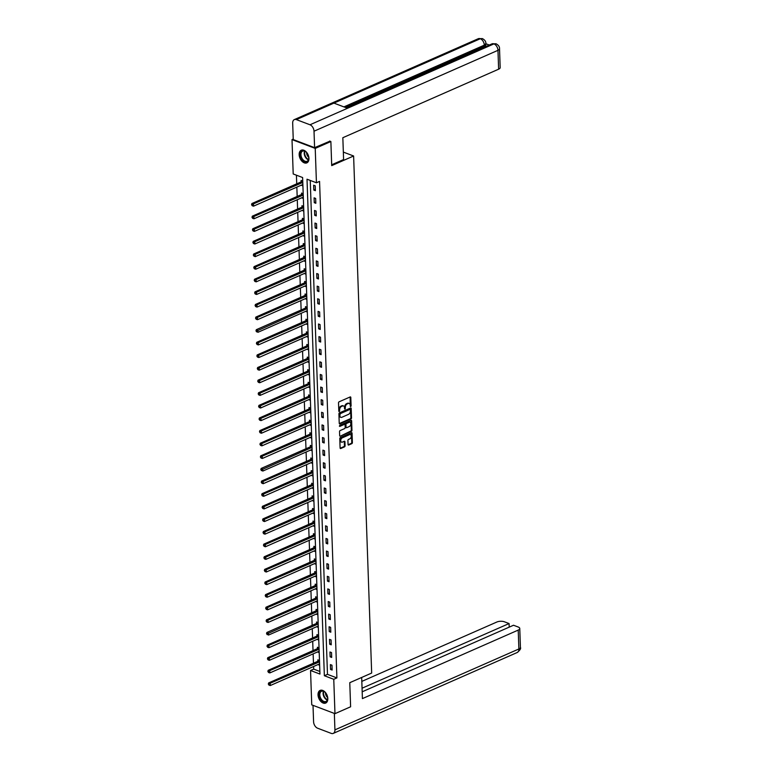 <?xml version="1.0" encoding="UTF-8"?>
<svg xmlns="http://www.w3.org/2000/svg" width="772" height="772" viewBox="0 0 772 772"><rect width="100%" height="100%" fill="white"/><g stroke="black" fill="none" stroke-linecap="round" stroke-linejoin="round"><path stroke-width="1.16" d="M350.247 406.275L350.691 406.641L351.106 405.898L350.806 397.464A0.868 0.569 110.8 0 0 350.17 396.943L339.111 401.807A0.868 0.569 110.8 0 0 338.522 402.868L338.821 411.302L339.014 409.594L339.641 409.835A2.789 1.824 110.8 0 1 341.523 406.429L342.44 406.024A2.789 1.824 110.8 0 1 343.521 405.956A2.789 1.824 110.8 0 1 344.495 407.693L344.534 408.793L344.727 407.085L345.354 407.317A2.789 1.824 110.8 0 1 347.226 403.92L348.153 403.515A2.789 1.824 110.8 0 1 349.224 403.447A2.789 1.824 110.8 0 1 350.208 405.184L350.179 397.233A0.868 0.569 110.8 0 0 350.131 396.962M338.821 411.302L339.275 411.669L339.641 409.835M344.534 408.793L344.978 409.16L345.354 407.317M318.025 694.877A6.919 4.41 66.3 0 1 320.139 690.4A6.919 4.41 66.3 0 1 325.099 692.108A6.919 4.41 66.3 0 1 327.81 698.583A6.919 4.41 66.3 0 1 325.707 703.06A6.919 4.41 66.3 0 1 320.737 701.352A6.919 4.41 66.3 0 1 318.025 694.877M299.16 154.68A6.919 4.41 66.3 0 1 301.273 150.212A6.919 4.41 66.3 0 1 306.233 151.92A6.919 4.41 66.3 0 1 308.954 158.395A6.919 4.41 66.3 0 1 306.841 162.873A6.919 4.41 66.3 0 1 301.871 161.155A6.919 4.41 66.3 0 1 299.16 154.68M348.056 444.498A0.868 0.569 110.8 0 0 348.693 445.019L351.8 443.659A0.868 0.569 110.8 0 0 352.389 442.588L352.061 433.227A0.868 0.569 110.8 0 0 351.414 432.696L340.365 437.56A0.868 0.569 110.8 0 0 339.776 438.621L340.105 447.992A0.868 0.569 110.8 0 0 340.742 448.513L344.486 446.872A0.868 0.569 110.8 0 0 345.074 445.801L344.939 441.796A0.868 0.569 110.8 0 0 344.293 441.275L342.44 442.086A2.326 1.525 110.8 0 1 341.542 442.144A2.326 1.525 110.8 0 1 340.77 440.059A2.326 1.525 110.8 0 1 342.285 437.84L349.571 434.646A2.326 1.525 110.8 0 1 350.469 434.588A2.326 1.525 110.8 0 1 351.241 436.672A2.326 1.525 110.8 0 1 349.716 438.892L348.5 439.422A0.868 0.569 110.8 0 0 347.911 440.484L348.056 444.498M329.625 141.054L330.87 141.527L331.709 165.623L353.615 155.992L371.67 673.059L349.774 682.689L350.613 706.785L334.971 713.666L311.743 704.865L310.547 670.492L319.955 674.062L302.624 177.541L293.206 173.97L292.009 139.607L315.227 148.407L316.433 182.771L307.015 179.21L324.356 675.732L333.765 679.302L334.971 713.666M330.87 141.527L315.227 148.407M310.238 180.426L327.482 674.352L336.901 677.922L319.56 181.401L316.433 182.771M336.901 677.922L333.765 679.302M350.942 418.964A0.868 0.569 110.8 0 0 351.521 417.903L351.192 408.542A0.868 0.569 110.8 0 0 350.556 408.012L339.497 412.875A0.868 0.569 110.8 0 0 338.918 413.937L339.236 423.307A0.868 0.569 110.8 0 0 339.883 423.828L350.942 418.964L350.305 418.733A0.868 0.569 110.8 0 0 350.893 417.671L350.565 408.301A0.868 0.569 110.8 0 0 350.517 408.031M351.627 420.885L351.955 430.245A0.868 0.569 110.8 0 1 351.366 431.316L340.317 436.17A0.868 0.569 110.8 0 1 339.67 435.649L339.535 431.644A0.868 0.569 110.8 0 1 340.114 430.573L344.601 428.605A0.868 0.569 110.8 0 0 345.19 427.543L345.094 424.88A0.868 0.569 110.8 0 0 344.457 424.359L339.786 426.414L339.748 425.304L350.99 420.354A0.868 0.569 110.8 0 1 351.627 420.885L350.999 420.643L351.328 430.014L351.955 430.245M353.615 155.992L343.337 152.103M313.654 185.222L313.818 190.076L315.391 190.674L315.217 185.82L313.654 185.222M314.098 197.844L314.262 202.689L315.835 203.287L315.661 198.433L314.098 197.844M314.532 210.457L314.706 215.311L316.269 215.899L316.105 211.055L314.532 210.457M314.976 223.069L315.14 227.923L316.713 228.522L316.539 223.668L314.976 223.069M315.41 235.682L315.584 240.536L317.157 241.134L316.983 236.28L315.41 235.682M315.854 248.304L316.028 253.158L317.591 253.747L317.427 248.893L315.854 248.304M316.298 260.917L316.462 265.771L318.035 266.359L317.861 261.515L316.298 260.917M316.732 273.529L316.906 278.383L318.479 278.982L318.305 274.128L316.732 273.529M317.176 286.151L317.35 290.996L318.913 291.594L318.749 286.74L317.176 286.151M317.62 298.764L317.784 303.618L319.357 304.207L319.183 299.353L317.62 298.764M318.054 311.377L318.228 316.231L319.801 316.829L319.627 311.975L318.054 311.377M318.498 323.989L318.672 328.843L320.235 329.441L320.071 324.587L318.498 323.989M318.942 336.611L319.106 341.456L320.679 342.054L320.505 337.2L318.942 336.611M319.376 349.224L319.55 354.078L321.113 354.666L320.949 349.822L319.376 349.224M319.82 361.836L319.994 366.69L321.557 367.289L321.393 362.435L319.82 361.836M320.264 374.459L320.428 379.303L322.001 379.901L321.827 375.047L320.264 374.459M320.698 387.071L320.872 391.925L322.435 392.514L322.271 387.66L320.698 387.071M321.142 399.684L321.306 404.538L322.879 405.136L322.715 400.282L321.142 399.684M321.586 412.296L321.75 417.15L323.323 417.748L323.15 412.895L321.586 412.296M322.02 424.918L322.194 429.763L323.757 430.361L323.593 425.507L322.02 424.918M322.464 437.531L322.628 442.385L324.201 442.974L324.028 438.129L322.464 437.531M322.908 450.144L323.072 454.998L324.645 455.596L324.472 450.742L322.908 450.144M323.343 462.756L323.516 467.61L325.08 468.208L324.915 463.354L323.343 462.756M323.786 475.378L323.95 480.232L325.523 480.821L325.35 475.967L323.786 475.378M324.221 487.991L324.394 492.845L325.967 493.433L325.794 488.589L324.221 487.991M324.665 500.603L324.838 505.457L326.402 506.056L326.238 501.202L324.665 500.603M325.108 513.226L325.273 518.07L326.845 518.668L326.672 513.814L325.108 513.226M325.543 525.838L325.716 530.692L327.289 531.281L327.116 526.436L325.543 525.838M325.987 538.451L326.16 543.305L327.724 543.903L327.56 539.049L325.987 538.451M326.431 551.063L326.595 555.917L328.168 556.515L327.994 551.662L326.431 551.063M326.865 563.685L327.038 568.539L328.611 569.128L328.438 564.274L326.865 563.685M327.309 576.298L327.482 581.152L329.046 581.741L328.882 576.896L327.309 576.298M327.753 588.911L327.917 593.764L329.49 594.363L329.316 589.509L327.753 588.911M328.187 601.533L328.361 606.377L329.933 606.975L329.76 602.121L328.187 601.533M328.631 614.145L328.804 618.999L330.368 619.588L330.204 614.734L328.631 614.145M329.075 626.758L329.239 631.612L330.812 632.21L330.638 627.356L329.075 626.758M329.509 639.37L329.683 644.224L331.246 644.823L331.082 639.969L329.509 639.37M329.953 651.993L330.127 656.837L331.69 657.435L331.526 652.581L329.953 651.993M330.397 664.605L330.561 669.459L332.134 670.048L331.96 665.203L330.397 664.605M296.429 175.196L296.728 183.823M296.844 187.113L297.172 196.445M297.278 199.726L297.606 209.058M297.722 212.348L298.05 221.67M298.166 224.961L298.484 234.292M298.6 237.573L298.928 246.905M299.044 250.186L299.372 259.517M299.488 262.808L299.806 272.13M299.922 275.421L300.25 284.752M300.366 288.033L300.694 297.365M300.81 300.655L301.128 309.977M301.244 313.268L301.572 322.599M301.688 325.88L302.016 335.212M302.132 338.493L302.45 347.825M302.566 351.115L302.894 360.437M303.01 363.728L303.338 373.059M303.454 376.34L303.772 385.672M303.888 388.963L304.216 398.284M304.332 401.575L304.66 410.897M304.766 414.188L305.094 423.519M305.21 426.8L305.538 436.132M305.654 439.422L305.982 448.744M306.088 452.035L306.416 461.367M306.532 464.647L306.86 473.979M306.976 477.27L307.295 486.592M307.41 489.882L307.738 499.204M307.854 502.495L308.182 511.826M308.298 515.107L308.617 524.439M308.732 527.73L309.061 537.051M309.176 540.342L309.504 549.674M309.62 552.955L309.939 562.286M310.055 565.567L310.383 574.899M310.498 578.189L310.827 587.511M310.942 590.802L311.261 600.133M311.377 603.414L311.705 612.746M311.82 616.037L312.149 625.359M312.264 628.649L312.583 637.981M312.699 641.262L313.027 650.593M313.142 653.874L313.471 663.206M313.586 666.497L313.673 669.121L319.869 671.466M301.263 185.174L302.836 185.917L302.672 181.063L301.099 180.465L301.148 181.777M301.707 197.786L303.28 198.529L303.107 193.675L301.543 193.087L301.582 194.39M302.142 210.399L303.714 211.142L303.55 206.288L301.977 205.699L302.026 207.002M302.585 223.011L304.158 223.764L303.994 218.91L302.421 218.312L302.47 219.624M303.029 235.634L304.602 236.377L304.429 231.523L302.865 230.924L302.904 232.237M303.464 248.246L305.036 248.989L304.872 244.135L303.3 243.547L303.348 244.849M303.907 260.859L305.48 261.602L305.316 256.758L303.743 256.159L303.792 257.472M304.351 273.481L305.924 274.224L305.751 269.37L304.187 268.772L304.226 270.084M304.786 286.094L306.359 286.837L306.195 281.983L304.622 281.394L304.67 282.697M305.229 298.706L306.802 299.449L306.629 294.595L305.065 294.007L305.114 295.309M305.673 311.319L307.246 312.071L307.073 307.217L305.509 306.619L305.548 307.932M306.108 323.941L307.681 324.684L307.517 319.83L305.944 319.232L305.992 320.544M306.552 336.553L308.125 337.296L307.951 332.442L306.387 331.854L306.436 333.157M306.995 349.166L308.568 349.909L308.395 345.065L306.822 344.466L306.87 345.779M307.43 361.778L309.003 362.531L308.839 357.677L307.266 357.079L307.314 358.391M307.874 374.401L309.447 375.144L309.273 370.29L307.71 369.692L307.758 371.004M308.308 387.013L309.89 387.756L309.717 382.902L308.144 382.314L308.192 383.616M308.752 399.626L310.325 400.369L310.161 395.525L308.588 394.926L308.636 396.239M309.196 412.248L310.769 412.991L310.595 408.137L309.032 407.539L309.07 408.851M309.63 424.861L311.212 425.604L311.039 420.75L309.466 420.161L309.514 421.464M310.074 437.473L311.647 438.216L311.483 433.372L309.91 432.774L309.958 434.086M310.518 450.086L312.091 450.838L311.917 445.984L310.354 445.386L310.392 446.698M310.952 462.708L312.535 463.451L312.361 458.597L310.788 457.999L310.836 459.311M311.396 475.32L312.969 476.063L312.805 471.209L311.232 470.621L311.28 471.924M311.84 487.933L313.413 488.676L313.239 483.832L311.676 483.233L311.714 484.546M312.274 500.555L313.847 501.298L313.683 496.444L312.11 495.846L312.158 497.158M312.718 513.168L314.291 513.911L314.127 509.057L312.554 508.468L312.602 509.771M313.162 525.78L314.735 526.523L314.561 521.669L312.998 521.081L313.036 522.383M313.596 538.393L315.169 539.145L315.005 534.292L313.432 533.693L313.48 535.006M314.04 551.015L315.613 551.758L315.449 546.904L313.876 546.306L313.924 547.618M314.484 563.628L316.057 564.371L315.883 559.517L314.32 558.928L314.358 560.231M314.918 576.24L316.491 576.983L316.327 572.139L314.754 571.541L314.802 572.853M315.362 588.862L316.935 589.605L316.761 584.751L315.198 584.153L315.246 585.466M315.806 601.475L317.379 602.218L317.205 597.364L315.642 596.775L315.68 598.078M316.24 614.087L317.813 614.83L317.649 609.976L316.076 609.388L316.124 610.691M316.684 626.7L318.257 627.453L318.083 622.599L316.52 622L316.568 623.313M317.118 639.322L318.701 640.065L318.527 635.211L316.954 634.613L317.002 635.925M317.562 651.935L319.135 652.678L318.971 647.824L317.398 647.235L317.446 648.538M318.006 664.547L319.579 665.29L319.405 660.446L317.842 659.848L317.89 661.16M293.235 139.066L292.009 139.607M313.673 669.121L310.547 670.492M327.482 674.352L324.356 675.732M301.273 185.319L302.798 184.653M313.818 190.076L315.343 189.41M314.262 202.689L315.787 202.023M301.707 197.931L303.232 197.265M314.706 215.311L316.231 214.635M302.151 210.553L303.676 209.878M315.14 227.923L316.665 227.248M302.595 223.166L304.12 222.49M315.584 240.536L317.109 239.87M303.029 235.778L304.554 235.113M316.028 253.158L317.553 252.483M303.473 248.391L304.998 247.725M316.462 265.771L317.987 265.095M303.907 261.013L305.442 260.338M316.906 278.383L318.431 277.717M304.351 273.626L305.876 272.96M317.35 290.996L318.875 290.33M304.795 286.238L306.32 285.572M317.784 303.618L319.309 302.942M305.229 298.861L306.754 298.185M318.228 316.231L319.753 315.555M305.673 311.473L307.102 310.749A0.888 0.579 -69.2 0 0 306.87 310.798L257.935 332.307L255.976 330.841L256.632 331.883M318.672 328.843L320.197 328.177M306.117 324.086L307.642 323.42M319.106 341.456L320.631 340.79M306.552 336.698L308.076 336.032M319.55 354.078L321.075 353.402M306.995 349.32L308.52 348.645M319.994 366.69L321.519 366.024M307.439 361.933L308.964 361.267M320.428 379.303L321.953 378.637M307.874 374.545L309.398 373.88M320.872 391.925L322.397 391.25M308.317 387.168L309.842 386.492M321.306 404.538L322.841 403.862M308.761 399.78L310.286 399.105M321.75 417.15L323.275 416.484M309.196 412.393L310.72 411.727M322.194 429.763L323.719 429.097M309.64 425.005L311.164 424.339M322.628 442.385L324.153 441.709M310.083 437.627L311.608 436.952M323.072 454.998L324.597 454.332M310.518 450.24L311.946 449.516A0.888 0.579 -69.2 0 0 311.714 449.565L262.789 471.074L260.82 469.608L261.476 470.65M323.516 467.61L325.041 466.944M310.962 462.853L312.486 462.187M323.95 480.232L325.475 479.557M311.405 475.475L312.93 474.799M324.394 492.845L325.919 492.169M311.84 488.087L313.364 487.412M324.838 505.457L326.363 504.791M312.284 500.7L313.808 500.034M325.273 518.07L326.797 517.404M312.728 513.312L314.252 512.647M325.716 530.692L327.241 530.017M313.162 525.935L314.687 525.259M326.16 543.305L327.685 542.629M313.606 538.547L315.13 537.872M326.595 555.917L328.119 555.251M314.04 551.16L315.565 550.494M327.038 568.539L328.563 567.864M314.484 563.772L316.009 563.106M327.482 581.152L329.007 580.476M314.928 576.394L316.452 575.719M327.917 593.764L329.441 593.099M315.362 589.007L316.887 588.341M328.361 606.377L329.885 605.711M315.806 601.62L317.331 600.954M328.804 618.999L330.329 618.324M316.25 614.242L317.678 613.518A0.888 0.579 -69.2 0 0 317.437 613.557L268.511 635.076L266.552 633.6L267.208 634.652M329.239 631.612L330.763 630.936M316.684 626.854L318.209 626.179M329.683 644.224L331.207 643.558M317.128 639.467L318.653 638.801M330.127 656.837L331.651 656.171M317.572 652.079L319.097 651.414M330.561 669.459L332.085 668.784M318.006 664.702L319.531 664.026M348.896 403.37A2.789 1.824 110.8 0 0 348.597 403.206A2.789 1.824 110.8 0 0 347.525 403.273L348.153 403.515M344.727 407.085A2.789 1.824 110.8 0 1 346.599 403.679L347.525 403.273M343.183 405.879A2.789 1.824 110.8 0 0 342.884 405.725A2.789 1.824 110.8 0 0 341.813 405.782L342.44 406.024M339.014 409.594A2.789 1.824 110.8 0 1 340.896 406.188L341.813 405.782M339.294 423.577L350.305 418.733M350.363 409.787L349.919 409.421L340.211 413.686L339.844 415.587A2.789 1.824 110.8 0 0 340.819 417.324A2.789 1.824 110.8 0 0 341.899 417.266L348.529 414.342A2.789 1.824 110.8 0 0 350.411 410.945L350.363 409.787M340.529 417.16A2.789 1.824 110.8 0 1 340.191 417.092A2.789 1.824 110.8 0 1 339.217 415.346L339.583 413.454L349.291 409.189M340.317 436.17L350.739 431.075A0.868 0.569 110.8 0 0 351.328 430.014M344.399 424.339A0.868 0.569 110.8 0 0 343.829 424.118L339.342 426.096M349.253 426.559A2.326 1.525 110.8 0 0 350.777 424.339A2.326 1.525 110.8 0 0 350.005 422.255A2.326 1.525 110.8 0 0 349.108 422.313L346.541 423.442A0.868 0.569 110.8 0 0 345.952 424.503L346.049 427.167A0.868 0.569 110.8 0 0 346.686 427.688L349.253 426.559M349.668 422.197A2.326 1.525 110.8 0 0 349.378 422.023A2.326 1.525 110.8 0 0 348.481 422.072L349.108 422.313M346.348 427.707L345.721 427.466A0.868 0.569 110.8 0 1 345.422 426.926L345.325 424.262A0.868 0.569 110.8 0 1 345.914 423.201L348.481 422.072M350.131 434.52A2.326 1.525 110.8 0 0 349.841 434.346A2.326 1.525 110.8 0 0 348.934 434.404L349.571 434.646M341.243 441.97A2.326 1.525 110.8 0 1 340.906 441.902A2.326 1.525 110.8 0 1 340.134 439.828A2.326 1.525 110.8 0 1 341.658 437.608L348.934 434.404M340.153 448.262L343.858 446.631A0.868 0.569 110.8 0 0 344.447 445.569L344.312 441.555A0.868 0.569 110.8 0 0 344.254 441.285M348.104 444.768L351.173 443.417A0.868 0.569 110.8 0 0 351.762 442.356L351.434 432.986A0.868 0.569 110.8 0 0 351.376 432.716M302.093 180.841L301.051 181.864A0.888 0.579 -69.2 0 1 300.819 182.028L251.894 203.538L253.467 204.136L253.534 206.163L302.46 184.643A0.888 0.579 -69.2 0 1 302.701 184.595L302.788 184.605M302.711 182.375L302.624 182.462A0.888 0.579 -69.2 0 1 302.392 182.617L251.575 204.686L252.232 205.728L252.203 204.918M253.534 206.163L252.232 205.728M251.575 204.686L251.894 203.538M300.983 157.662A5.983 3.812 66.3 0 1 301.273 151.486A5.983 3.812 66.3 0 1 306.079 151.968A5.983 3.812 66.3 0 1 308.134 154.979A5.983 3.812 66.3 0 1 308.8 158.135A5.983 3.812 66.3 0 1 305.76 162.004A5.983 3.812 66.3 0 1 300.983 157.662M306.185 152.065A5.539 3.532 -113.7 0 0 302.634 151.109A5.539 3.532 -113.7 0 0 301.562 157.42A5.539 3.532 -113.7 0 0 307.102 161.251A5.539 3.532 -113.7 0 0 308.79 157.999M306.658 152.566A3.947 2.509 -113.7 0 0 307.082 155.056A3.947 2.509 -113.7 0 0 308.742 157.305M301.746 150.048A6.871 4.381 -113.7 0 0 300.453 157.855A6.871 4.381 -113.7 0 0 307.275 162.631M319.849 697.849A5.983 3.812 66.3 0 1 320.139 691.673A5.983 3.812 66.3 0 1 324.944 692.156A5.983 3.812 66.3 0 1 326.99 695.176A5.983 3.812 66.3 0 1 327.656 698.332A5.983 3.812 66.3 0 1 324.626 702.192A5.983 3.812 66.3 0 1 319.849 697.849M325.051 692.252A5.539 3.532 -113.7 0 0 321.499 691.297A5.539 3.532 -113.7 0 0 320.419 697.608A5.539 3.532 -113.7 0 0 325.967 701.449A5.539 3.532 -113.7 0 0 327.656 698.187M325.523 692.754A3.947 2.509 -113.7 0 0 325.948 695.244A3.947 2.509 -113.7 0 0 327.608 697.502M320.612 690.236A6.871 4.381 -113.7 0 0 319.318 698.052A6.871 4.381 -113.7 0 0 326.141 702.819M331.68 164.783L343.598 159.543L342.836 137.715L498.625 69.2L497.969 50.325L314.021 131.211L314.59 147.664L329.933 141.17M314.021 131.211A5.452 3.474 -113.7 0 0 309.987 124.775L347.525 108.263L333.909 103.11L296.361 119.612L309.987 124.775M296.361 119.612A5.452 3.474 -113.7 0 0 294.344 119.592A5.452 3.474 -113.7 0 0 292.675 123.124L293.254 139.578L314.59 147.664M489.303 45.037L485.877 43.743M499.523 48.713C499.677 46.754 498.509 45.104 496 43.763L493.935 43.888A5.452 3.474 -113.7 0 1 497.969 50.325A5.317 2.171 -2 0 0 499.523 48.713L500.179 67.589A5.317 2.171 178 0 1 498.625 69.2M484.353 46.243L484.314 45.143L485.868 43.531L485.906 44.622A5.317 2.171 178 0 1 484.353 46.243L345.258 107.404M343.897 106.893L484.314 45.143A5.452 3.474 -113.7 0 0 480.319 38.725L482.394 38.61C484.845 39.922 486.003 41.563 485.868 43.531M361.682 677.449L362.415 698.612L518.215 630.097A5.317 2.171 -2 0 0 519.768 628.485A5.317 2.171 -2 0 0 518.205 627.018L513.525 625.243L362.184 691.799M333.263 733.4A5.452 3.474 -113.7 0 0 334.923 729.868L518.88 648.982A5.317 2.171 -2 0 0 520.424 647.37C521.11 648.509 520.038 650.217 517.211 652.514L333.263 733.4A5.452 3.474 -113.7 0 1 331.236 733.381L317.62 728.218A5.452 3.474 -113.7 0 1 313.586 721.781L313.007 705.347M334.923 729.868L334.353 713.434M509.202 627.154L509.076 623.554L504.396 621.788A5.317 2.171 -2 0 0 496.878 622.01L361.817 681.396M509.076 623.554L362.058 688.209M302.537 193.463L301.495 194.476A0.888 0.579 -69.2 0 1 301.263 194.64L252.338 216.16L253.901 216.749L253.978 218.775L302.904 197.256A0.888 0.579 -69.2 0 1 303.135 197.217L303.232 197.217M303.155 194.988L303.068 195.075A0.888 0.579 -69.2 0 1 302.836 195.239L252.01 217.299L252.666 218.351L252.637 217.54M253.978 218.775L252.666 218.351M252.01 217.299L252.338 216.16M302.981 206.076L301.939 207.099A0.888 0.579 -69.2 0 1 301.707 207.253L252.772 228.773L254.345 229.371L254.413 231.388L303.348 209.868A0.888 0.579 -69.2 0 1 303.579 209.83L303.676 209.839M303.599 207.6L303.502 207.687A0.888 0.579 -69.2 0 1 303.271 207.851L252.454 229.911L253.11 230.963L253.081 230.153M254.413 231.388L253.11 230.963M252.454 229.911L252.772 228.773M303.415 218.688L302.373 219.711A0.888 0.579 -69.2 0 1 302.142 219.875L253.216 241.385L254.789 241.983L254.857 244L303.782 222.49A0.888 0.579 -69.2 0 1 304.023 222.442L304.11 222.452M304.033 220.213L303.946 220.31A0.888 0.579 -69.2 0 1 303.714 220.464L252.898 242.533L253.554 243.576L253.525 242.765M254.857 244L253.554 243.576M252.898 242.533L253.216 241.385M303.859 231.31L302.817 232.324A0.888 0.579 -69.2 0 1 302.585 232.488L253.66 254.007L255.223 254.596L255.3 256.622L304.226 235.103A0.888 0.579 -69.2 0 1 304.457 235.055L304.554 235.064M304.477 232.835L304.39 232.922A0.888 0.579 -69.2 0 1 304.158 233.086L253.332 255.146L253.988 256.188L253.959 255.387M255.3 256.622L253.988 256.188M253.332 255.146L253.66 254.007M304.303 243.923L303.261 244.936A0.888 0.579 -69.2 0 1 303.029 245.1L254.094 266.62L255.667 267.208L255.735 269.235L304.67 247.715A0.888 0.579 -69.2 0 1 304.901 247.677L304.998 247.677M304.921 245.448L304.824 245.535A0.888 0.579 -69.2 0 1 304.593 245.699L253.776 267.759L254.432 268.81L254.403 268M255.735 269.235L254.432 268.81M253.776 267.759L254.094 266.62M304.737 256.536L303.695 257.558A0.888 0.579 -69.2 0 1 303.464 257.713L254.538 279.232L256.111 279.831L256.179 281.848L305.104 260.338A0.888 0.579 -69.2 0 1 305.345 260.289L305.432 260.299M305.355 258.06L305.268 258.147A0.888 0.579 -69.2 0 1 305.036 258.311L254.22 280.371L254.876 281.423L254.847 280.612M256.179 281.848L254.876 281.423M254.22 280.371L254.538 279.232M305.181 269.148L304.139 270.171A0.888 0.579 -69.2 0 1 303.907 270.335L254.982 291.845L256.545 292.443L256.622 294.46L305.548 272.95A0.888 0.579 -69.2 0 1 305.78 272.902L305.876 272.912M305.799 270.683L305.712 270.769A0.888 0.579 -69.2 0 1 305.48 270.924L254.654 292.993L255.31 294.035L255.281 293.225M256.622 294.46L255.31 294.035M254.654 292.993L254.982 291.845M305.625 281.77L304.583 282.784A0.888 0.579 -69.2 0 1 304.351 282.948L255.416 304.467L256.989 305.056L257.057 307.082L305.992 285.563A0.888 0.579 -69.2 0 1 306.223 285.524L306.32 285.524M306.243 283.295L306.146 283.382A0.888 0.579 -69.2 0 1 305.915 283.546L255.098 305.606L255.754 306.648L255.725 305.847M257.057 307.082L255.754 306.648M255.098 305.606L255.416 304.467M306.059 294.383L305.017 295.406A0.888 0.579 -69.2 0 1 304.786 295.56L255.86 317.08L257.433 317.678L257.501 319.695L306.426 298.175A0.888 0.579 -69.2 0 1 306.667 298.137L306.754 298.146M306.677 295.908L306.59 295.994A0.888 0.579 -69.2 0 1 306.359 296.158L255.542 318.218L256.198 319.27L256.169 318.46M257.501 319.695L256.198 319.27M255.542 318.218L255.86 317.08M306.503 306.995L305.461 308.018A0.888 0.579 -69.2 0 1 305.229 308.182L256.304 329.692L257.867 330.291L257.935 332.307M307.121 308.52L307.034 308.607A0.888 0.579 -69.2 0 1 306.802 308.771L256.603 331.072M255.976 330.841L256.304 329.692M306.947 319.618L305.905 320.631A0.888 0.579 -69.2 0 1 305.673 320.795L256.738 342.305L258.311 342.903L258.379 344.93L307.314 323.41A0.888 0.579 -69.2 0 1 307.546 323.362L307.642 323.372M307.565 321.142L307.468 321.229A0.888 0.579 -69.2 0 1 307.237 321.384L256.42 343.453L257.076 344.495L257.047 343.694M258.379 344.93L257.076 344.495M256.42 343.453L256.738 342.305M307.381 332.23L306.339 333.243A0.888 0.579 -69.2 0 1 306.108 333.407L257.182 354.927L258.745 355.516L258.823 357.542L307.748 336.023A0.888 0.579 -69.2 0 1 307.989 335.984L308.076 335.984M307.999 333.755L307.912 333.842A0.888 0.579 -69.2 0 1 307.681 334.006L256.864 356.066L257.52 357.118L257.491 356.307M258.823 357.542L257.52 357.118M256.864 356.066L257.182 354.927M307.825 344.843L306.783 345.866A0.888 0.579 -69.2 0 1 306.552 346.02L257.626 367.54L259.189 368.138L259.257 370.155L308.192 348.645A0.888 0.579 -69.2 0 1 308.424 348.597L308.52 348.606M308.443 346.367L308.346 346.454A0.888 0.579 -69.2 0 1 308.115 346.618L257.298 368.678L257.954 369.73L257.925 368.919M259.257 370.155L257.954 369.73M257.298 368.678L257.626 367.54M308.269 357.455L307.227 358.478A0.888 0.579 -69.2 0 1 306.995 358.642L258.06 380.152L259.633 380.75L259.701 382.767L308.626 361.257A0.888 0.579 -69.2 0 1 308.868 361.209L308.964 361.219M308.877 358.98L308.79 359.077A0.888 0.579 -69.2 0 1 308.559 359.231L257.742 381.3L258.398 382.343L258.369 381.532M259.701 382.767L258.398 382.343M257.742 381.3L258.06 380.152M308.703 370.077L307.661 371.091A0.888 0.579 -69.2 0 1 307.43 371.255L258.504 392.774L260.067 393.363L260.145 395.389L309.07 373.87A0.888 0.579 -69.2 0 1 309.311 373.831L309.398 373.831M309.321 371.602L309.234 371.689A0.888 0.579 -69.2 0 1 309.003 371.853L258.186 393.913L258.832 394.955L258.813 394.154M260.145 395.389L258.832 394.955M258.186 393.913L258.504 392.774M309.147 382.69L308.105 383.713A0.888 0.579 -69.2 0 1 307.874 383.867L258.938 405.387L260.511 405.975L260.579 408.002L309.514 386.483A0.888 0.579 -69.2 0 1 309.746 386.444L309.842 386.454M309.765 384.215L309.668 384.302A0.888 0.579 -69.2 0 1 309.437 384.466L258.62 406.526L259.276 407.577L259.247 406.767M260.579 408.002L259.276 407.577M258.62 406.526L258.938 405.387M309.582 395.303L308.539 396.325A0.888 0.579 -69.2 0 1 308.308 396.49L259.382 417.999L260.955 418.598L261.023 420.615L309.948 399.105A0.888 0.579 -69.2 0 1 310.19 399.056L310.286 399.066M310.199 396.827L310.112 396.914A0.888 0.579 -69.2 0 1 309.881 397.078L259.064 419.148L259.72 420.19L259.691 419.379M261.023 420.615L259.72 420.19M259.064 419.148L259.382 417.999M310.026 407.925L308.983 408.938A0.888 0.579 -69.2 0 1 308.752 409.102L259.826 430.612L261.39 431.21L261.467 433.237L310.392 411.717A0.888 0.579 -69.2 0 1 310.624 411.669L310.72 411.679M310.643 409.45L310.556 409.536A0.888 0.579 -69.2 0 1 310.325 409.691L259.498 431.76L260.154 432.803L260.135 431.992M261.467 433.237L260.154 432.803M259.498 431.76L259.826 430.612M310.469 420.537L309.427 421.551A0.888 0.579 -69.2 0 1 309.196 421.715L260.26 443.234L261.833 443.823L261.901 445.849L310.836 424.33A0.888 0.579 -69.2 0 1 311.068 424.291L311.164 424.291M311.087 422.062L310.991 422.149A0.888 0.579 -69.2 0 1 310.759 422.313L259.942 444.373L260.598 445.425L260.569 444.614M261.901 445.849L260.598 445.425M259.942 444.373L260.26 443.234M310.904 433.15L309.862 434.173A0.888 0.579 -69.2 0 1 309.63 434.327L260.704 455.847L262.277 456.445L262.345 458.462L311.27 436.942A0.888 0.579 -69.2 0 1 311.512 436.904L311.598 436.913M311.521 434.675L311.434 434.761A0.888 0.579 -69.2 0 1 311.203 434.925L260.386 456.985L261.042 458.037L261.013 457.227M262.345 458.462L261.042 458.037M260.386 456.985L260.704 455.847M311.348 445.762L310.305 446.785A0.888 0.579 -69.2 0 1 310.074 446.949L261.148 468.459L262.712 469.058L262.789 471.074M311.965 447.287L311.878 447.384A0.888 0.579 -69.2 0 1 311.647 447.538L261.447 469.839M260.82 469.608L261.148 468.459M311.791 458.385L310.749 459.398A0.888 0.579 -69.2 0 1 310.518 459.562L261.583 481.081L263.155 481.67L263.223 483.697L312.158 462.177A0.888 0.579 -69.2 0 1 312.39 462.129L312.486 462.138M312.409 459.909L312.313 459.996A0.888 0.579 -69.2 0 1 312.081 460.16L261.264 482.22L261.92 483.262L261.891 482.461M263.223 483.697L261.92 483.262M261.264 482.22L261.583 481.081M312.226 470.997L311.184 472.02A0.888 0.579 -69.2 0 1 310.952 472.175L262.026 493.694L263.599 494.283L263.667 496.309L312.592 474.79A0.888 0.579 -69.2 0 1 312.834 474.751L312.921 474.761M312.843 472.522L312.757 472.609A0.888 0.579 -69.2 0 1 312.525 472.773L261.708 494.833L262.364 495.885L262.335 495.074M263.667 496.309L262.364 495.885M261.708 494.833L262.026 493.694M312.67 483.61L311.627 484.633A0.888 0.579 -69.2 0 1 311.396 484.787L262.47 506.307L264.034 506.905L264.111 508.922L313.036 487.412A0.888 0.579 -69.2 0 1 313.268 487.364L313.364 487.373M313.287 485.134L313.2 485.221A0.888 0.579 -69.2 0 1 312.969 485.385L262.142 507.455L262.798 508.497L262.769 507.687M264.111 508.922L262.798 508.497M262.142 507.455L262.47 506.307M313.114 496.222L312.071 497.245A0.888 0.579 -69.2 0 1 311.84 497.409L262.905 518.919L264.478 519.517L264.545 521.544L313.48 500.024A0.888 0.579 -69.2 0 1 313.712 499.976L313.808 499.986M313.731 497.757L313.635 497.843A0.888 0.579 -69.2 0 1 313.403 497.998L262.586 520.067L263.242 521.11L263.213 520.299M264.545 521.544L263.242 521.11M262.586 520.067L262.905 518.919M313.548 508.844L312.506 509.858A0.888 0.579 -69.2 0 1 312.274 510.022L263.348 531.541L264.921 532.13L264.989 534.156L313.914 512.637A0.888 0.579 -69.2 0 1 314.156 512.598L314.243 512.598M314.165 510.369L314.079 510.456A0.888 0.579 -69.2 0 1 313.847 510.62L263.03 532.68L263.686 533.732L263.657 532.921M264.989 534.156L263.686 533.732M263.03 532.68L263.348 531.541M313.992 521.457L312.95 522.48A0.888 0.579 -69.2 0 1 312.718 522.634L263.792 544.154L265.356 544.752L265.433 546.769L314.358 525.249A0.888 0.579 -69.2 0 1 314.59 525.211L314.687 525.221M314.609 522.982L314.522 523.069A0.888 0.579 -69.2 0 1 314.291 523.233L263.464 545.293L264.12 546.344L264.092 545.534M265.433 546.769L264.12 546.344M263.464 545.293L263.792 544.154M314.436 534.07L313.393 535.092A0.888 0.579 -69.2 0 1 313.162 535.257L264.227 556.766L265.8 557.365L265.867 559.382L314.802 537.872A0.888 0.579 -69.2 0 1 315.034 537.823L315.13 537.833M315.053 535.594L314.957 535.691A0.888 0.579 -69.2 0 1 314.725 535.845L263.908 557.915L264.564 558.957L264.535 558.146M265.867 559.382L264.564 558.957M263.908 557.915L264.227 556.766M314.87 546.692L313.828 547.705A0.888 0.579 -69.2 0 1 313.596 547.869L264.671 569.389L266.243 569.977L266.311 572.004L315.237 550.484A0.888 0.579 -69.2 0 1 315.478 550.436L315.565 550.446M315.487 548.216L315.401 548.303A0.888 0.579 -69.2 0 1 315.169 548.467L264.352 570.527L265.008 571.569L264.979 570.769M266.311 572.004L265.008 571.569M264.352 570.527L264.671 569.389M315.314 559.304L314.272 560.318A0.888 0.579 -69.2 0 1 314.04 560.482L265.114 582.001L266.678 582.59L266.755 584.616L315.68 563.097A0.888 0.579 -69.2 0 1 315.912 563.058L316.009 563.058M315.931 560.829L315.844 560.916A0.888 0.579 -69.2 0 1 315.613 561.08L264.786 583.14L265.443 584.192L265.414 583.381M266.755 584.616L265.443 584.192M264.786 583.14L265.114 582.001M315.758 571.917L314.715 572.94A0.888 0.579 -69.2 0 1 314.484 573.094L265.549 594.614L267.122 595.212L267.189 597.229L316.124 575.719A0.888 0.579 -69.2 0 1 316.356 575.671L316.452 575.68M316.375 573.442L316.279 573.528A0.888 0.579 -69.2 0 1 316.047 573.692L265.23 595.752L265.886 596.804L265.858 595.994M267.189 597.229L265.886 596.804M265.23 595.752L265.549 594.614M316.192 584.529L315.15 585.552A0.888 0.579 -69.2 0 1 314.918 585.716L265.993 607.226L267.566 607.825L267.633 609.841L316.559 588.332A0.888 0.579 -69.2 0 1 316.8 588.283L316.887 588.293M316.81 586.064L316.723 586.151A0.888 0.579 -69.2 0 1 316.491 586.305L265.674 608.375L266.33 609.417L266.301 608.606M267.633 609.841L266.33 609.417M265.674 608.375L265.993 607.226M316.636 597.152L315.594 598.165A0.888 0.579 -69.2 0 1 315.362 598.329L266.437 619.848L268 620.437L268.067 622.464L317.002 600.944A0.888 0.579 -69.2 0 1 317.234 600.906L317.331 600.906M317.253 598.676L317.167 598.763A0.888 0.579 -69.2 0 1 316.935 598.927L266.108 620.987L266.765 622.029L266.736 621.228M268.067 622.464L266.765 622.029M266.108 620.987L266.437 619.848M317.08 609.764L316.037 610.787A0.888 0.579 -69.2 0 1 315.806 610.942L266.871 632.461L268.444 633.059L268.511 635.076M317.697 611.289L317.601 611.376A0.888 0.579 -69.2 0 1 317.369 611.54L267.18 633.841M266.552 633.6L266.871 632.461M317.514 622.377L316.472 623.4A0.888 0.579 -69.2 0 1 316.24 623.564L267.315 645.074L268.878 645.672L268.955 647.689L317.881 626.179A0.888 0.579 -69.2 0 1 318.122 626.131L318.209 626.14M318.132 623.901L318.045 623.988A0.888 0.579 -69.2 0 1 317.813 624.152L266.996 646.222L267.652 647.264L267.623 646.453M268.955 647.689L267.652 647.264M266.996 646.222L267.315 645.074M317.958 634.999L316.916 636.012A0.888 0.579 -69.2 0 1 316.684 636.176L267.759 657.686L269.322 658.284L269.389 660.311L318.325 638.791A0.888 0.579 -69.2 0 1 318.556 638.743L318.653 638.753M318.575 636.524L318.479 636.611A0.888 0.579 -69.2 0 1 318.247 636.765L267.43 658.834L268.087 659.877L268.058 659.076M269.389 660.311L268.087 659.877M267.43 658.834L267.759 657.686M318.402 647.611L317.36 648.625A0.888 0.579 -69.2 0 1 317.128 648.789L268.193 670.308L269.766 670.897L269.833 672.923L318.759 651.404A0.888 0.579 -69.2 0 1 319 651.365L319.097 651.365M319.01 649.136L318.923 649.223A0.888 0.579 -69.2 0 1 318.691 649.387L267.874 671.447L268.531 672.499L268.502 671.688M269.833 672.923L268.531 672.499M267.874 671.447L268.193 670.308M318.836 660.224L317.794 661.247A0.888 0.579 -69.2 0 1 317.562 661.401L268.637 682.921L270.2 683.519L270.277 685.536L319.203 664.026A0.888 0.579 -69.2 0 1 319.444 663.978L319.531 663.988M319.454 661.749L319.367 661.836A0.888 0.579 -69.2 0 1 319.135 662L268.309 684.06L268.965 685.111L268.945 684.301M270.277 685.536L268.965 685.111M268.309 684.06L268.637 682.921M350.478 405.657L351.106 405.898M339.053 410.685L339.68 410.926M344.766 408.176L345.393 408.407M346.599 403.679L347.226 403.92M340.896 406.188L341.523 406.429M350.179 397.233L350.806 397.464M339.304 423.616L339.883 423.828M350.565 408.301L351.192 408.542M350.893 417.671L351.521 417.903M339.583 413.454L340.211 413.686M339.178 414.197L339.805 414.439M339.217 415.346L339.844 415.587M350.739 431.075L351.366 431.316M343.829 424.118L344.457 424.359M345.914 423.201L346.541 423.442M345.325 424.262L345.952 424.503M345.422 426.926L346.049 427.167M341.658 437.608L342.285 437.84M344.312 441.555L344.939 441.796M344.447 445.569L345.074 445.801M343.858 446.631L344.486 446.872M340.172 448.3L340.742 448.513M351.434 432.986L352.061 433.227M351.762 442.356L352.389 442.588M351.173 443.417L351.8 443.659M348.124 444.797L348.693 445.019M301.051 181.864L302.624 182.462M300.819 182.028L302.392 182.617M308.424 159.843A5.539 3.532 66.3 0 1 304.815 155.992A5.539 3.532 66.3 0 1 304.573 151.08M304.93 151.225A5.356 3.416 -113.7 0 0 305.239 155.809A5.356 3.416 -113.7 0 0 308.559 159.486M327.289 700.04A5.539 3.532 66.3 0 1 323.68 696.18A5.539 3.532 66.3 0 1 323.439 691.278M323.796 691.423A5.356 3.416 -113.7 0 0 324.105 696.006A5.356 3.416 -113.7 0 0 327.425 699.673M495.981 43.753L491.947 43.879A5.452 3.474 -113.7 0 1 493.935 43.888L347.525 108.263M333.909 103.11L480.319 38.725A5.452 3.474 -113.7 0 0 478.293 38.706L294.344 119.592M517.211 652.514A5.452 3.474 -113.7 0 0 518.88 648.982L518.215 630.097M301.495 194.476L303.068 195.075M301.263 194.64L302.836 195.239M301.939 207.099L303.502 207.687M301.707 207.253L303.271 207.851M302.373 219.711L303.946 220.31M302.142 219.875L303.714 220.464M302.817 232.324L304.39 232.922M302.585 232.488L304.158 233.086M303.261 244.936L304.824 245.535M303.029 245.1L304.593 245.699M303.695 257.558L305.268 258.147M303.464 257.713L305.036 258.311M304.139 270.171L305.712 270.769M303.907 270.335L305.48 270.924M304.583 282.784L306.146 283.382M304.351 282.948L305.915 283.546M305.017 295.406L306.59 295.994M304.786 295.56L306.359 296.158M305.461 308.018L307.034 308.607M305.229 308.182L306.802 308.771M305.905 320.631L307.468 321.229M305.673 320.795L307.237 321.384M306.339 333.243L307.912 333.842M306.108 333.407L307.681 334.006M306.783 345.866L308.346 346.454M306.552 346.02L308.115 346.618M307.227 358.478L308.79 359.077M306.995 358.642L308.559 359.231M307.661 371.091L309.234 371.689M307.43 371.255L309.003 371.853M308.105 383.713L309.668 384.302M307.874 383.867L309.437 384.466M308.539 396.325L310.112 396.914M308.308 396.49L309.881 397.078M308.983 408.938L310.556 409.536M308.752 409.102L310.325 409.691M309.427 421.551L310.991 422.149M309.196 421.715L310.759 422.313M309.862 434.173L311.434 434.761M309.63 434.327L311.203 434.925M310.305 446.785L311.878 447.384M310.074 446.949L311.647 447.538M310.749 459.398L312.313 459.996M310.518 459.562L312.081 460.16M311.184 472.02L312.757 472.609M310.952 472.175L312.525 472.773M311.627 484.633L313.2 485.221M311.396 484.787L312.969 485.385M312.071 497.245L313.635 497.843M311.84 497.409L313.403 497.998M312.506 509.858L314.079 510.456M312.274 510.022L313.847 510.62M312.95 522.48L314.522 523.069M312.718 522.634L314.291 523.233M313.393 535.092L314.957 535.691M313.162 535.257L314.725 535.845M313.828 547.705L315.401 548.303M313.596 547.869L315.169 548.467M314.272 560.318L315.844 560.916M314.04 560.482L315.613 561.08M314.715 572.94L316.279 573.528M314.484 573.094L316.047 573.692M315.15 585.552L316.723 586.151M314.918 585.716L316.491 586.305M315.594 598.165L317.167 598.763M315.362 598.329L316.935 598.927M316.037 610.787L317.601 611.376M315.806 610.942L317.369 611.54M316.472 623.4L318.045 623.988M316.24 623.564L317.813 624.152M316.916 636.012L318.479 636.611M316.684 636.176L318.247 636.765M317.36 648.625L318.923 649.223M317.128 648.789L318.691 649.387M317.794 661.247L319.367 661.836M317.562 661.401L319.135 662M348.597 403.206L349.224 403.447M342.884 405.725L343.521 405.956M349.523 409.17L350.15 409.411M340.191 417.092L340.819 417.324M344.158 424.098L344.785 424.339M349.378 422.023L350.005 422.255M349.841 434.346L350.469 434.588M340.906 441.902L341.542 442.144M491.947 43.879L346.445 107.858M482.375 38.6L478.293 38.706M519.768 628.485L520.424 647.37"/></g></svg>
